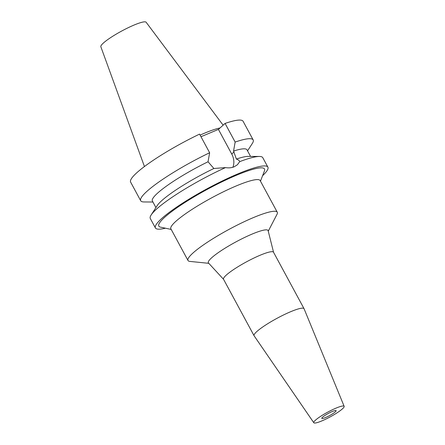 <?xml version="1.0" encoding="UTF-8"?>
<svg xmlns="http://www.w3.org/2000/svg" width="445" height="445" viewBox="0 0 445 445"><rect width="100%" height="100%" fill="white"/><g stroke="black" fill="none" stroke-linecap="round" stroke-linejoin="round"><path stroke-width="0.67" d="M223.129 125.173L146.138 22.25A25.749 3.983 151.6 0 0 127.815 27.896A25.749 3.983 151.6 0 0 103.429 43.004A25.749 3.983 151.6 0 0 100.843 46.742L144.447 166.53M220.019 127.976A45.106 6.981 151.6 0 0 200.1 135.108M335.302 411.848A8.116 1.257 151.6 0 0 336.103 410.646A8.116 1.257 151.6 0 0 330.39 412.365A8.116 1.257 151.6 0 0 322.625 417.165A8.116 1.257 151.6 0 0 321.818 418.367A8.116 1.257 151.6 0 0 327.531 416.654A8.116 1.257 151.6 0 0 335.302 411.848M315.494 420.152A17.249 2.67 -28.4 0 1 332.126 409.889A17.249 2.67 -28.4 0 1 344.157 406.341A17.249 2.67 -28.4 0 1 342.433 408.86A17.249 2.67 -28.4 0 1 326.046 419.006A17.249 2.67 -28.4 0 1 313.808 422.75A17.249 2.67 -28.4 0 1 315.494 420.152M313.808 422.75L254.101 335.786A28.413 4.394 -28.4 0 1 254.062 335.719A28.413 4.394 -28.4 0 1 256.871 331.508A28.413 4.394 -28.4 0 1 284.066 314.704A28.413 4.394 -28.4 0 1 304.052 308.691A28.413 4.394 -28.4 0 1 304.08 308.758L344.157 406.341M304.052 308.691L273.519 252.226A28.413 4.394 151.6 0 0 253.533 258.233A28.413 4.394 151.6 0 0 226.338 275.043A28.413 4.394 151.6 0 0 223.529 279.254L254.062 335.719M223.568 279.332L208.46 262.956A33.948 5.251 151.6 0 1 211.698 257.755A33.948 5.251 -28.4 0 1 244.756 237.396A33.948 5.251 -28.4 0 1 268.135 230.688L273.558 252.304M208.8 263.323L189.948 261.421A50.741 7.849 -28.4 0 1 188.001 260.492A50.741 7.849 -28.4 0 1 193.024 252.971A50.741 7.849 -28.4 0 1 241.579 222.956A50.741 7.849 -28.4 0 1 277.268 212.226A50.741 7.849 -28.4 0 1 276.985 214.362L268.257 231.178M277.268 212.226L260.141 180.548A50.741 7.849 151.6 0 0 224.452 191.283A50.741 7.849 151.6 0 0 175.897 221.293A50.741 7.849 151.6 0 0 170.874 228.813L188.001 260.492M260.481 181.171L264.441 170.897A60.075 9.295 151.6 0 0 226.85 179.502A60.075 9.295 151.6 0 0 164.756 217.221A60.075 9.295 151.6 0 0 160.445 227.128L171.214 229.436M165.457 228.202A63.935 9.89 -28.4 0 1 155.416 227.962A63.935 9.89 -28.4 0 1 161.741 218.484A63.935 9.89 -28.4 0 1 222.923 180.67A63.935 9.89 -28.4 0 1 267.896 167.148A63.935 9.89 -28.4 0 1 262.6 175.68M155.928 207.57L152.379 201.001A53.784 8.322 151.6 0 1 157.697 193.03A53.784 8.322 151.6 0 1 208.043 161.763L213.884 168.494L225.498 167.598A63.935 9.89 151.6 0 0 156.623 209.022A63.935 9.89 151.6 0 0 151.133 214.996A63.935 9.89 151.6 0 0 150.299 218.501L155.416 227.962M267.896 167.148L262.778 157.68A63.935 9.89 151.6 0 0 259.391 156.462A63.935 9.89 151.6 0 0 239.716 161.641C239.477 160.651 238.37 159.794 236.378 159.06L233.553 151.066A53.784 8.322 151.6 0 1 247.003 149.843L250.552 156.406M225.498 167.598C228.713 168.127 231.606 167.854 234.176 166.786L237.363 164.789L239.716 161.641M225.075 123.421A63.935 9.89 151.6 0 1 243.098 121.285L253.172 139.925A63.935 9.89 -28.4 0 0 235.155 142.055L225.075 123.421L218.428 129.406L231.728 154.014A16.337 13.6 -132 0 1 232.88 167.248M151.133 214.996L157.174 205.635A53.784 8.322 -28.4 0 1 161.796 200.606A53.784 8.322 -28.4 0 1 213.884 168.494M236.378 159.06A53.784 8.322 -28.4 0 1 248.249 156.39L259.391 156.462M253.172 139.925A63.935 9.89 -28.4 0 1 252.343 143.423L247.548 150.849M235.155 142.055L233.553 151.066M218.428 129.406L200.973 136.726M209.639 152.752L199.566 134.117A63.935 9.89 151.6 0 0 136.949 172.621A63.935 9.89 151.6 0 0 130.619 182.1L140.698 200.739A63.935 9.89 -28.4 0 1 147.022 191.261A63.935 9.89 -28.4 0 1 209.639 152.752L208.043 161.763M152.924 202.013L144.08 201.958A63.935 9.89 -28.4 0 1 140.698 200.739M231.728 154.014L234.026 151.945"/></g></svg>
